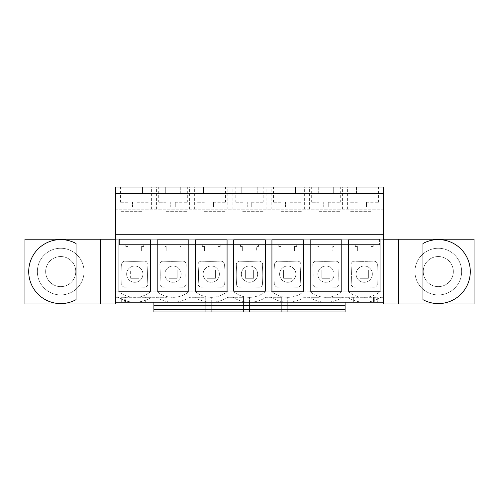 <?xml version="1.0" encoding="UTF-8"?>
<svg xmlns="http://www.w3.org/2000/svg" width="499" height="499" viewBox="0 0 499 499"><rect width="100%" height="100%" fill="white"/><g stroke="black" fill="none" stroke-linecap="round" stroke-linejoin="round"><path stroke-width="0.37" stroke-dasharray="2.5 1.87" d="M142.496 193.044L127.064 193.044L142.496 193.044L142.496 187.019L127.064 187.019L142.496 187.019L142.496 193.044M141.635 211.676L120.477 211.676L141.635 211.676M150.586 239.9L118.968 239.9L118.968 291.198L150.586 291.198L150.586 239.9M127.064 187.019L127.064 193.044L127.064 187.019M127.919 187.019L149.082 187.019L127.919 187.019M151.384 209.224L151.384 187.019L118.176 187.019L118.176 209.224L383.344 209.224L383.344 291.167L383.344 251.116L115.656 251.116L115.656 302.194L121.681 302.194L121.681 297.298L124.239 297.298L124.239 302.194L121.681 302.194L121.681 297.298L151.309 297.298A30.377 30.377 0 0 1 118.244 297.298L115.656 297.298L115.656 303.96L24.95 303.96L24.95 239.221L100.605 239.221L100.605 303.96M84.044 271.593A23.334 23.334 0 0 1 60.703 294.928A23.334 23.334 0 0 1 37.369 271.593A23.334 23.334 0 0 1 60.703 248.252A23.334 23.334 0 0 1 84.044 271.593A23.334 23.334 0 0 1 60.703 294.928A23.334 23.334 0 0 1 37.369 271.593A23.334 23.334 0 0 1 60.703 248.252A23.334 23.334 0 0 1 84.044 271.593M75.761 271.593A15.057 15.057 0 0 1 60.703 286.644A15.057 15.057 0 0 1 45.652 271.593A15.057 15.057 0 0 1 60.703 256.536A15.057 15.057 0 0 1 75.761 271.593A15.057 15.057 0 0 0 60.703 256.536A15.057 15.057 0 0 0 45.652 271.593A15.057 15.057 0 0 0 60.703 286.644A15.057 15.057 0 0 0 75.761 271.593A15.057 15.057 0 0 0 60.703 256.536A15.057 15.057 0 0 0 45.652 271.593A15.057 15.057 0 0 0 60.703 286.644A15.057 15.057 0 0 0 75.761 271.593A15.057 15.057 0 0 0 60.703 256.536A15.057 15.057 0 0 0 45.652 271.593A15.057 15.057 0 0 0 60.703 286.644A15.057 15.057 0 0 0 75.761 271.593M118.176 187.019L115.656 187.019L115.656 209.224L118.176 209.224M124.239 302.194L124.239 297.298L125.555 297.298L125.555 302.194L124.239 302.194M125.555 302.194L125.555 297.298L143.999 297.298L143.999 302.194L125.555 302.194M143.999 302.194L143.999 297.298L145.315 297.298L145.315 302.194L143.999 302.194M345.102 309.499L345.102 297.298L342.514 297.298A30.377 30.377 0 0 1 309.449 297.298A30.377 30.377 0 0 0 342.514 297.298L325.978 297.298L325.978 311.981L345.102 311.981L345.102 309.499L153.898 309.499L153.898 311.981L166.997 311.981L153.898 311.981L153.898 302.194L145.315 302.194L145.315 297.298L151.309 297.298A30.377 30.377 0 0 1 118.244 297.298L115.656 297.298L115.656 251.116L383.344 251.116L383.344 239.221L398.395 239.221L398.395 303.96L383.344 303.96L383.344 297.298L383.344 302.194L377.319 302.194L377.319 297.298L347.691 297.298A30.377 30.377 0 0 0 380.756 297.298L383.344 297.298L383.344 291.167L383.344 297.298L380.756 297.298A30.377 30.377 0 0 1 377.319 299.225L377.319 297.298L347.691 297.298A30.377 30.377 0 0 0 377.319 299.225L377.319 302.194L374.761 302.194L374.761 297.298L374.761 302.194L373.445 302.194L373.445 297.298L373.445 302.194L355.001 302.194L355.001 297.298L355.001 302.194L353.685 302.194L353.685 297.298L353.685 302.194L345.102 302.194L345.102 311.981L325.978 311.981L325.978 297.298L347.691 297.298M151.384 187.019L383.344 187.019L383.344 209.224L115.656 209.224L115.656 302.194M100.605 239.221L115.656 239.221L115.656 251.116L115.656 239.221L119.423 239.221L119.423 244.572L143.737 244.572L125.823 244.572L125.823 246.45L127.931 246.45L125.823 246.45L125.823 244.572L143.737 244.572L143.737 246.45L141.629 246.45L141.629 251.116L141.629 246.45L143.737 246.45L143.737 244.572L181.979 244.572L181.979 246.45L179.871 246.45L179.871 251.116L179.871 246.45L181.979 246.45L181.979 244.572L164.059 244.572L164.059 246.45L166.167 246.45L164.059 246.45L164.059 244.572L220.215 244.572L220.215 246.45L218.107 246.45L218.107 251.116L218.107 246.45L220.215 246.45L220.215 244.572L202.301 244.572L202.301 246.45L204.409 246.45L202.301 246.45L202.301 244.572L258.457 244.572L258.457 246.45L256.349 246.45L256.349 251.116L256.349 246.45L258.457 246.45L258.457 244.572L240.543 244.572L240.543 246.45L242.651 246.45L240.543 246.45L240.543 244.572L296.699 244.572L296.699 246.45L294.591 246.45L294.591 251.116L294.591 246.45L296.699 246.45L296.699 244.572L278.785 244.572L278.785 246.45L280.893 246.45L278.785 246.45L278.785 244.572L334.941 244.572L334.941 246.45L332.833 246.45L332.833 251.116L332.833 246.45L334.941 246.45L334.941 244.572L317.021 244.572L317.021 246.45L319.129 246.45L317.021 246.45L317.021 244.572L373.177 244.572L373.177 246.45L371.069 246.45L371.069 251.116L371.069 246.45L373.177 246.45L373.177 244.572L355.263 244.572L355.263 246.45L357.371 246.45L355.263 246.45L355.263 244.572L379.577 244.572L119.423 244.572L119.423 239.221L383.344 239.221L383.344 302.194M127.931 251.116L127.931 246.45L127.931 251.116M151.166 291.167A24.844 24.844 0 0 1 118.388 291.167A24.844 24.844 0 0 0 151.166 291.167L156.63 291.167A24.844 24.844 0 0 0 189.408 291.167L194.872 291.167A24.844 24.844 0 0 0 227.65 291.167L233.114 291.167A24.844 24.844 0 0 0 265.886 291.167L271.35 291.167A24.844 24.844 0 0 0 304.128 291.167L309.592 291.167A24.844 24.844 0 0 0 342.37 291.167L347.834 291.167A24.844 24.844 0 0 0 380.612 291.167L383.344 291.167L380.612 291.167A24.844 24.844 0 0 1 347.834 291.167L342.37 291.167A24.844 24.844 0 0 1 309.592 291.167L304.128 291.167A24.844 24.844 0 0 1 271.35 291.167L265.886 291.167A24.844 24.844 0 0 1 233.114 291.167L227.65 291.167A24.844 24.844 0 0 1 194.872 291.167L189.408 291.167A24.844 24.844 0 0 1 156.63 291.167L151.166 291.167M115.656 291.167L118.388 291.167L115.656 291.167M144.192 261.114C146.587 261.22 147.841 262.462 147.953 264.844C147.841 262.462 146.587 261.22 144.192 261.114A222.542 222.542 0 0 1 124.444 261.177C122.536 261.682 121.588 262.904 121.606 264.844A138.603 138.603 0 0 1 121.687 284.549C122.093 285.977 123.028 286.838 124.482 287.137A219.41 219.41 0 0 1 144.192 287.193C146.051 287.212 147.274 286.332 147.872 284.549A138.603 138.603 0 0 1 147.953 264.844A138.603 138.603 0 0 0 147.872 284.549C147.274 286.332 146.051 287.212 144.192 287.193A219.41 219.41 0 0 0 124.482 287.137C123.028 286.838 122.093 285.977 121.687 284.549A138.603 138.603 0 0 0 121.606 264.844C121.588 262.904 122.536 261.682 124.444 261.177A222.542 222.542 0 0 0 144.192 261.114M141.922 278.055A8.14 8.14 0 0 1 130.875 281.299A8.14 8.14 0 0 1 127.638 270.252A8.14 8.14 0 0 1 138.678 267.009A8.14 8.14 0 0 1 141.922 278.055A8.14 8.14 0 0 1 130.875 281.299A8.14 8.14 0 0 1 127.638 270.252A8.14 8.14 0 0 1 138.678 267.009A8.14 8.14 0 0 1 141.922 278.055M130.638 278.292L130.638 270.015L138.922 270.015L138.922 278.292L130.638 278.292L138.922 278.292L130.638 278.292L138.922 278.292L138.922 270.015L138.922 278.292L138.922 270.015L130.638 270.015L138.922 270.015L130.638 270.015L130.638 278.292M297.154 261.114A222.542 222.542 0 0 1 277.407 261.177C275.498 261.682 274.55 262.904 274.569 264.844A138.603 138.603 0 0 1 274.65 284.549C275.055 285.977 275.991 286.838 277.444 287.137A219.41 219.41 0 0 1 297.154 287.193C299.013 287.212 300.236 286.332 300.835 284.549A138.603 138.603 0 0 1 300.916 264.844C300.803 262.462 299.55 261.22 297.154 261.114A222.542 222.542 0 0 1 277.407 261.177C275.498 261.682 274.55 262.904 274.569 264.844A138.603 138.603 0 0 1 274.65 284.549C275.055 285.977 275.991 286.838 277.444 287.137A219.41 219.41 0 0 1 297.154 287.193C299.013 287.212 300.236 286.332 300.835 284.549A138.603 138.603 0 0 1 300.916 264.844C300.803 262.462 299.55 261.22 297.154 261.114M159.842 264.844C159.83 262.904 160.778 261.682 162.686 261.177A222.542 222.542 0 0 0 182.434 261.114C184.83 261.22 186.083 262.462 186.196 264.844A138.603 138.603 0 0 0 186.115 284.549C185.516 286.332 184.293 287.212 182.434 287.193A219.41 219.41 0 0 0 162.718 287.137C161.264 286.838 160.335 285.977 159.923 284.549A138.603 138.603 0 0 0 159.842 264.844C159.83 262.904 160.778 261.682 162.686 261.177A222.542 222.542 0 0 0 182.434 261.114C184.83 261.22 186.083 262.462 186.196 264.844A138.603 138.603 0 0 0 186.115 284.549C185.516 286.332 184.293 287.212 182.434 287.193A219.41 219.41 0 0 0 162.718 287.137C161.264 286.838 160.335 285.977 159.923 284.549A138.603 138.603 0 0 0 159.842 264.844M198.084 264.844C198.072 262.904 199.02 261.682 200.929 261.177A222.542 222.542 0 0 0 220.677 261.114C223.072 261.22 224.325 262.462 224.431 264.844A138.603 138.603 0 0 0 224.35 284.549C223.758 286.332 222.529 287.212 220.677 287.193A219.41 219.41 0 0 0 200.96 287.137C199.506 286.838 198.577 285.977 198.165 284.549A138.603 138.603 0 0 0 198.084 264.844C198.072 262.904 199.02 261.682 200.929 261.177A222.542 222.542 0 0 0 220.677 261.114C223.072 261.22 224.325 262.462 224.431 264.844A138.603 138.603 0 0 0 224.35 284.549C223.758 286.332 222.529 287.212 220.677 287.193A219.41 219.41 0 0 0 200.96 287.137C199.506 286.838 198.577 285.977 198.165 284.549A138.603 138.603 0 0 0 198.084 264.844M312.804 264.844C312.792 262.904 313.74 261.682 315.649 261.177A222.542 222.542 0 0 0 335.397 261.114C337.792 261.22 339.046 262.462 339.158 264.844A138.603 138.603 0 0 0 339.077 284.549C338.478 286.332 337.255 287.212 335.397 287.193A219.41 219.41 0 0 0 315.68 287.137C314.227 286.838 313.297 285.977 312.885 284.549A138.603 138.603 0 0 0 312.804 264.844C312.792 262.904 313.74 261.682 315.649 261.177A222.542 222.542 0 0 0 335.397 261.114C337.792 261.22 339.046 262.462 339.158 264.844A138.603 138.603 0 0 0 339.077 284.549C338.478 286.332 337.255 287.212 335.397 287.193A219.41 219.41 0 0 0 315.68 287.137C314.227 286.838 313.297 285.977 312.885 284.549A138.603 138.603 0 0 0 312.804 264.844M239.202 287.137C237.749 286.838 236.819 285.977 236.407 284.549A138.603 138.603 0 0 0 236.326 264.844C236.314 262.904 237.256 261.682 239.164 261.177A222.542 222.542 0 0 0 258.912 261.114C261.314 261.22 262.568 262.462 262.674 264.844A138.603 138.603 0 0 0 262.593 284.549C262 286.332 260.771 287.212 258.912 287.193A219.41 219.41 0 0 0 239.202 287.137C237.749 286.838 236.819 285.977 236.407 284.549A138.603 138.603 0 0 0 236.326 264.844C236.314 262.904 237.256 261.682 239.164 261.177A222.542 222.542 0 0 0 258.912 261.114C261.314 261.22 262.568 262.462 262.674 264.844A138.603 138.603 0 0 0 262.593 284.549C262 286.332 260.771 287.212 258.912 287.193A219.41 219.41 0 0 0 239.202 287.137M377.313 284.549C376.72 286.332 375.491 287.212 373.639 287.193A219.41 219.41 0 0 0 353.922 287.137C352.469 286.838 351.539 285.977 351.128 284.549A138.603 138.603 0 0 0 351.046 264.844C351.034 262.904 351.982 261.682 353.891 261.177A222.542 222.542 0 0 0 373.639 261.114C376.034 261.22 377.288 262.462 377.394 264.844A138.603 138.603 0 0 0 377.313 284.549A138.603 138.603 0 0 1 377.394 264.844C377.288 262.462 376.034 261.22 373.639 261.114A222.542 222.542 0 0 1 353.891 261.177C351.982 261.682 351.034 262.904 351.046 264.844A138.603 138.603 0 0 1 351.128 284.549C351.539 285.977 352.469 286.838 353.922 287.137A219.41 219.41 0 0 1 373.639 287.193C375.491 287.212 376.72 286.332 377.313 284.549M309.449 297.298L304.271 297.298A30.377 30.377 0 0 1 271.207 297.298A30.377 30.377 0 0 0 304.271 297.298L319.959 297.298L319.959 311.981L306.86 311.981L319.959 311.981L319.959 297.298L309.449 297.298M271.207 297.298L266.036 297.298A30.377 30.377 0 0 1 232.964 297.298A30.377 30.377 0 0 0 266.036 297.298L281.717 297.298L281.717 311.981L268.618 311.981L281.717 311.981L281.717 297.298L271.207 297.298M232.964 297.298L227.793 297.298A30.377 30.377 0 0 1 194.729 297.298A30.377 30.377 0 0 0 227.793 297.298L243.481 297.298L243.481 311.981L230.382 311.981L243.481 311.981L243.481 297.298L232.964 297.298M194.729 297.298L189.551 297.298A30.377 30.377 0 0 1 156.486 297.298A30.377 30.377 0 0 0 189.551 297.298L205.239 297.298L205.239 311.981L192.14 311.981L205.239 311.981L205.239 297.298L194.729 297.298M345.102 297.298L345.102 311.981L153.898 311.981L153.898 297.298L166.997 297.298L166.997 311.981L166.997 297.298L151.309 297.298M319.129 251.116L319.129 246.45L319.129 251.116M280.893 251.116L280.893 246.45L280.893 251.116M242.651 251.116L242.651 246.45L242.651 251.116M204.409 251.116L204.409 246.45L204.409 251.116M166.167 251.116L166.167 246.45L166.167 251.116M115.656 239.221L383.344 239.221M357.371 251.116L357.371 246.45L357.371 251.116M474.05 239.221L398.395 239.221L398.395 303.96L474.05 303.96L474.05 239.221M379.577 239.221L379.577 244.572L379.577 239.221M153.898 302.194L345.102 302.194M115.656 193.419L383.344 193.419M115.656 234.742L383.344 234.742M156.412 209.224L156.412 187.019M371.081 187.019L349.918 187.019L371.081 187.019M241.784 187.019L257.216 187.019L241.784 187.019L241.784 193.044L257.216 193.044L241.784 193.044L241.784 187.019M294.597 187.019L273.44 187.019L294.597 187.019M165.306 187.019L180.738 187.019L165.306 187.019L165.306 193.044L180.738 193.044L165.306 193.044L165.306 187.019M166.161 187.019L187.325 187.019L166.161 187.019M203.542 187.019L218.974 187.019L203.542 187.019L203.542 193.044L218.974 193.044L203.542 193.044L203.542 187.019M332.839 187.019L311.675 187.019L332.839 187.019M204.403 187.019L225.56 187.019L204.403 187.019M333.694 187.019L318.262 187.019L333.694 187.019L333.694 193.044L318.262 193.044L333.694 193.044L333.694 187.019M295.458 187.019L280.026 187.019L295.458 187.019L295.458 193.044L280.026 193.044L295.458 193.044L295.458 187.019M256.355 187.019L235.197 187.019L256.355 187.019M371.936 187.019L356.504 187.019L371.936 187.019L371.936 193.044L356.504 193.044L371.936 193.044L371.936 187.019M356.504 187.019L356.504 193.044L356.504 187.019M380.032 239.9L348.414 239.9L348.414 291.198L380.032 291.198L380.032 239.9M360.078 270.015L368.362 270.015L368.362 278.292L360.078 278.292L368.362 278.292L360.078 278.292L360.078 270.015L368.362 270.015L368.362 278.292L360.078 278.292L360.078 270.015L368.362 270.015L368.362 278.292L368.362 270.015L360.078 270.015L360.078 278.292L360.078 270.015M461.631 271.593A23.334 23.334 0 0 1 438.297 294.928A23.334 23.334 0 0 1 414.956 271.593A23.334 23.334 0 0 1 438.297 248.252A23.334 23.334 0 0 1 461.631 271.593A23.334 23.334 0 0 1 438.297 294.928A23.334 23.334 0 0 1 414.956 271.593A23.334 23.334 0 0 1 438.297 248.252A23.334 23.334 0 0 1 461.631 271.593M453.348 271.593A15.057 15.057 0 0 1 438.297 286.644A15.057 15.057 0 0 1 423.239 271.593A15.057 15.057 0 0 1 438.297 256.536A15.057 15.057 0 0 1 453.348 271.593A15.057 15.057 0 0 0 438.297 256.536A15.057 15.057 0 0 0 423.239 271.593A15.057 15.057 0 0 0 438.297 286.644A15.057 15.057 0 0 0 453.348 271.593A15.057 15.057 0 0 0 438.297 256.536A15.057 15.057 0 0 0 423.239 271.593A15.057 15.057 0 0 0 438.297 286.644A15.057 15.057 0 0 0 453.348 271.593A15.057 15.057 0 0 0 438.297 256.536A15.057 15.057 0 0 0 423.239 271.593A15.057 15.057 0 0 0 438.297 286.644A15.057 15.057 0 0 0 453.348 271.593M371.081 211.676L349.918 211.676L371.081 211.676M380.824 209.224L380.824 187.019M347.616 209.224L347.616 187.019M357.078 270.252A8.14 8.14 0 0 1 368.125 267.009A8.14 8.14 0 0 1 371.362 278.055A8.14 8.14 0 0 1 360.322 281.299A8.14 8.14 0 0 1 357.078 270.252A8.14 8.14 0 0 1 368.125 267.009A8.14 8.14 0 0 1 371.362 278.055A8.14 8.14 0 0 1 360.322 281.299A8.14 8.14 0 0 1 357.078 270.252M398.395 239.221L398.395 303.96M342.588 209.224L342.588 187.019M189.626 209.224L189.626 187.019M153.898 297.298L153.898 309.499M194.654 209.224L194.654 187.019M180.738 187.019L180.738 193.044L180.738 187.019M166.161 211.676L187.325 211.676L166.161 211.676M287.742 311.981L306.86 311.981L287.742 311.981L287.742 297.298L287.742 311.981M211.258 311.981L230.382 311.981L211.258 311.981L211.258 297.298L211.258 311.981M173.022 311.981L192.14 311.981L173.022 311.981L173.022 297.298L173.022 311.981M249.5 311.981L268.618 311.981L249.5 311.981L249.5 297.298L249.5 311.981M345.102 305.357L153.898 305.357M157.21 239.9L157.21 291.198L188.828 291.198L188.828 239.9L157.21 239.9M180.164 278.055A8.14 8.14 0 0 1 169.117 281.299A8.14 8.14 0 0 1 165.874 270.252A8.14 8.14 0 0 1 176.92 267.009A8.14 8.14 0 0 1 180.164 278.055A8.14 8.14 0 0 1 169.117 281.299A8.14 8.14 0 0 1 165.874 270.252A8.14 8.14 0 0 1 176.92 267.009A8.14 8.14 0 0 1 180.164 278.055M168.88 278.292L168.88 270.015L177.157 270.015L177.157 278.292L168.88 278.292L177.157 278.292L168.88 278.292L168.88 270.015L177.157 270.015L177.157 278.292L168.88 278.292L168.88 270.015L177.157 270.015L177.157 278.292L177.157 270.015L168.88 270.015L168.88 278.292M227.862 209.224L227.862 187.019M232.896 209.224L232.896 187.019M218.974 187.019L218.974 193.044L218.974 187.019M204.403 211.676L225.56 211.676L204.403 211.676M195.452 239.9L195.452 291.198L227.07 291.198L227.07 239.9L195.452 239.9M218.4 278.055A8.14 8.14 0 0 1 207.359 281.299A8.14 8.14 0 0 1 204.116 270.252A8.14 8.14 0 0 1 215.163 267.009A8.14 8.14 0 0 1 218.4 278.055A8.14 8.14 0 0 1 207.359 281.299A8.14 8.14 0 0 1 204.116 270.252A8.14 8.14 0 0 1 215.163 267.009A8.14 8.14 0 0 1 218.4 278.055M207.116 278.292L207.116 270.015L215.4 270.015L215.4 278.292L207.116 278.292L215.4 278.292L207.116 278.292L207.116 270.015L215.4 270.015L215.4 278.292L207.116 278.292L207.116 270.015L215.4 270.015L215.4 278.292L215.4 270.015L207.116 270.015L207.116 278.292M266.104 209.224L266.104 187.019M271.138 209.224L271.138 187.019M257.216 187.019L257.216 193.044L257.216 187.019M242.645 211.676L263.803 211.676L242.645 211.676M233.694 239.9L233.694 291.198L265.306 291.198L265.306 239.9L233.694 239.9M256.642 278.055A8.14 8.14 0 0 1 245.595 281.299A8.14 8.14 0 0 1 242.358 270.252A8.14 8.14 0 0 1 253.405 267.009A8.14 8.14 0 0 1 256.642 278.055A8.14 8.14 0 0 1 245.595 281.299A8.14 8.14 0 0 1 242.358 270.252A8.14 8.14 0 0 1 253.405 267.009A8.14 8.14 0 0 1 256.642 278.055M245.358 278.292L245.358 270.015L253.642 270.015L253.642 278.292L245.358 278.292L253.642 278.292L245.358 278.292L245.358 270.015L253.642 270.015L253.642 278.292L245.358 278.292L245.358 270.015L253.642 270.015L253.642 278.292L253.642 270.015L245.358 270.015L245.358 278.292M304.346 209.224L304.346 187.019M309.374 209.224L309.374 187.019M280.026 187.019L280.026 193.044L280.026 187.019M280.881 211.676L302.045 211.676L280.881 211.676M271.93 239.9L271.93 291.198L303.548 291.198L303.548 239.9L271.93 239.9M294.884 278.055A8.14 8.14 0 0 1 283.837 281.299A8.14 8.14 0 0 1 280.6 270.252A8.14 8.14 0 0 1 291.641 267.009A8.14 8.14 0 0 1 294.884 278.055A8.14 8.14 0 0 1 283.837 281.299A8.14 8.14 0 0 1 280.6 270.252A8.14 8.14 0 0 1 291.641 267.009A8.14 8.14 0 0 1 294.884 278.055M283.6 278.292L283.6 270.015L291.884 270.015L291.884 278.292L283.6 278.292L291.884 278.292L283.6 278.292L283.6 270.015L291.884 270.015L291.884 278.292L283.6 278.292L283.6 270.015L291.884 270.015L291.884 278.292L291.884 270.015L283.6 270.015L283.6 278.292M318.262 187.019L318.262 193.044L318.262 187.019M319.123 211.676L340.281 211.676L319.123 211.676M310.172 239.9L310.172 291.198L341.79 291.198L341.79 239.9L310.172 239.9M333.126 278.055A8.14 8.14 0 0 1 322.08 281.299A8.14 8.14 0 0 1 318.836 270.252A8.14 8.14 0 0 1 329.883 267.009A8.14 8.14 0 0 1 333.126 278.055A8.14 8.14 0 0 1 322.08 281.299A8.14 8.14 0 0 1 318.836 270.252A8.14 8.14 0 0 1 329.883 267.009A8.14 8.14 0 0 1 333.126 278.055M321.843 278.292L321.843 270.015L330.12 270.015L330.12 278.292L321.843 278.292L330.12 278.292L321.843 278.292L321.843 270.015L330.12 270.015L330.12 278.292L321.843 278.292L321.843 270.015L330.12 270.015L330.12 278.292L330.12 270.015L321.843 270.015L321.843 278.292M127.919 202.263L120.477 202.263L127.919 202.263M137.038 202.263L149.082 202.263L137.038 202.263L137.038 207.16L132.522 207.16L137.038 207.16L137.038 202.263M132.522 207.16L132.522 202.263L132.522 207.16M166.161 202.263L158.719 202.263L166.161 202.263M175.28 202.263L187.325 202.263L175.28 202.263L175.28 207.16L170.758 207.16L175.28 207.16L175.28 202.263M170.758 207.16L170.758 202.263L170.758 207.16M204.403 202.263L196.955 202.263L204.403 202.263M213.516 202.263L225.56 202.263L213.516 202.263L213.516 207.16L209 207.16L213.516 207.16L213.516 202.263M209 207.16L209 202.263L209 207.16M242.645 202.263L235.197 202.263L242.645 202.263M251.758 202.263L263.803 202.263L251.758 202.263L251.758 207.16L247.242 207.16L251.758 207.16L251.758 202.263M247.242 207.16L247.242 202.263L247.242 207.16M280.881 202.263L273.44 202.263L280.881 202.263M290 202.263L302.045 202.263L290 202.263L290 207.16L285.484 207.16L290 207.16L290 202.263M285.484 207.16L285.484 202.263L285.484 207.16M319.123 202.263L311.675 202.263L319.123 202.263M328.242 202.263L340.281 202.263L328.242 202.263L328.242 207.16L323.72 207.16L328.242 207.16L328.242 202.263M323.72 207.16L323.72 202.263L323.72 207.16M357.365 202.263L349.918 202.263L357.365 202.263M366.478 202.263L378.523 202.263L366.478 202.263L366.478 207.16L361.962 207.16L366.478 207.16L366.478 202.263M361.962 207.16L361.962 202.263L361.962 207.16M76.035 243.512A31.992 31.992 0 0 0 28.711 271.593A31.992 31.992 0 0 0 76.035 299.668L76.035 243.512M422.965 299.668A31.992 31.992 0 0 0 470.289 271.593A31.992 31.992 0 0 0 422.965 243.512L422.965 299.668M120.477 202.263L120.477 187.019M149.082 202.263L149.082 187.019M349.918 202.263L349.918 187.019M378.523 202.263L378.523 187.019M158.719 202.263L158.719 187.019M187.325 202.263L187.325 187.019M196.955 202.263L196.955 187.019M225.56 202.263L225.56 187.019M235.197 202.263L235.197 187.019M263.803 202.263L263.803 187.019M273.44 202.263L273.44 187.019M302.045 202.263L302.045 187.019M311.675 202.263L311.675 187.019M340.281 202.263L340.281 187.019"/><path stroke-width="0.75" d="M118.968 239.9L118.968 291.198L150.586 291.198L150.586 239.9L118.968 239.9M115.656 193.419L383.344 193.419L383.344 187.019L115.656 187.019L115.656 302.194L153.898 302.194L153.898 311.981L345.102 311.981L345.102 305.357L153.898 305.357M100.605 303.96L100.605 239.221L24.95 239.221L24.95 303.96L115.656 303.96L115.656 302.194M100.605 239.221L115.656 239.221M398.395 239.221L398.395 303.96L474.05 303.96L474.05 239.221L383.344 239.221M153.898 302.194L383.344 302.194L383.344 303.96L398.395 303.96M115.656 234.742L383.344 234.742L383.344 302.194M265.306 239.9L265.306 291.198L233.694 291.198L233.694 239.9L265.306 239.9M271.93 239.9L271.93 291.198L303.548 291.198L303.548 239.9L271.93 239.9M188.828 239.9L188.828 291.198L157.21 291.198L157.21 239.9L188.828 239.9M227.07 239.9L227.07 291.198L195.452 291.198L195.452 239.9L227.07 239.9M310.172 239.9L310.172 291.198L341.79 291.198L341.79 239.9L310.172 239.9M348.414 239.9L348.414 291.198L380.032 291.198L380.032 239.9L348.414 239.9M383.344 193.419L383.344 234.742M345.102 302.194L345.102 305.357M345.102 309.499L153.898 309.499M76.035 243.512A31.992 31.992 0 0 0 28.711 271.593A31.992 31.992 0 0 0 76.035 299.668L76.035 243.512M422.965 299.668A31.992 31.992 0 0 0 470.289 271.593A31.992 31.992 0 0 0 422.965 243.512L422.965 299.668"/></g></svg>
